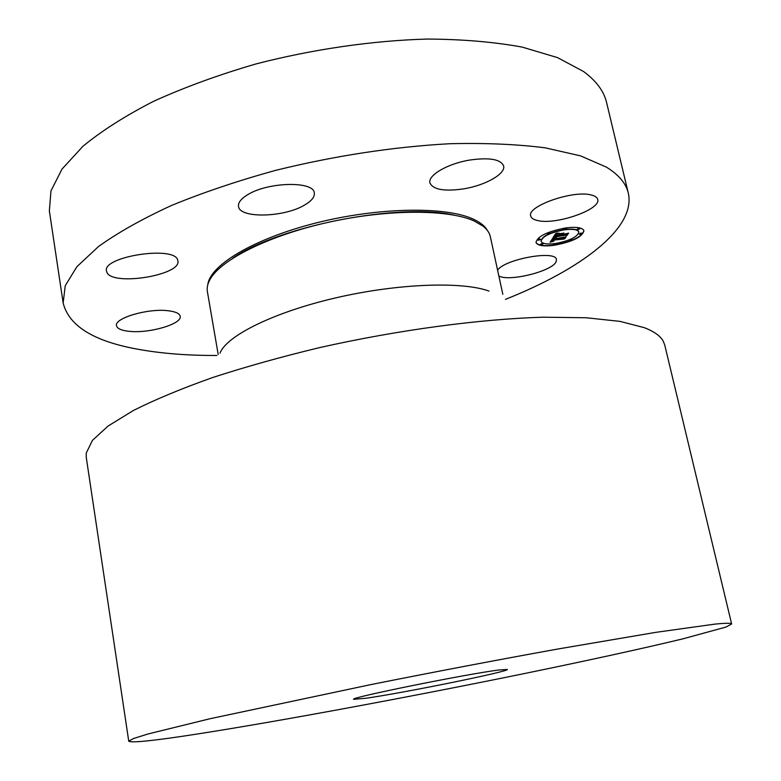 <?xml version="1.0" encoding="UTF-8"?>
<svg xmlns="http://www.w3.org/2000/svg" width="781" height="781" viewBox="0 0 781 781"><rect width="100%" height="100%" fill="white"/><g stroke="black" fill="none" stroke-linecap="round" stroke-linejoin="round"><path stroke-width="1.17" d="M498.864 275.986C509.222 282.068 553.417 270.929 556.199 261.43L556.414 259.565C556.082 249.861 504.907 259.019 497.585 270.128M216.874 355.462C186.981 355.589 160.085 353.412 136.216 348.922C93.124 340.926 68.767 325.599 63.144 302.96L65.243 285.729L76.889 266.702L98.572 246.464C117.96 232.592 142.23 218.934 171.381 205.52C203.021 192.526 237.775 180.801 275.654 170.356C335.039 155.741 393.068 146.867 449.729 143.724C485.362 142.874 517.188 144.241 545.226 147.843L580.556 155.868L606.31 167.085C618.747 174.768 626.079 183.437 628.305 193.102C636.29 228.325 580.498 269.552 505.434 299.367M167.905 310.711C175.442 311.58 179.542 313.425 180.186 316.256C182.412 323.861 149.698 333.536 129.607 331.369C121.621 330.597 117.257 328.713 116.515 325.716C113.977 318.209 147.951 308.183 167.905 310.711M177.677 260.044L177.883 260.805C181.856 275.078 112.884 286.451 106.938 272.432L106.48 271.075C102.077 256.529 174.593 245.4 177.677 260.044M304.287 205.218C283.796 217.489 239.562 218.592 238.527 206.438C237.98 202.65 241.036 198.745 247.684 194.713C267.99 181.846 313.874 180.899 314.304 192.936C314.831 196.997 311.492 201.088 304.287 205.218M464.109 188.787C444.506 191.677 433.113 189.715 429.931 182.9C427.646 175.393 447.533 163.678 469.566 160.076C489.326 157.274 500.689 159.217 503.628 165.923C505.854 173.782 485.528 185.273 464.109 188.787M537.748 220.564C533.628 219.686 531.295 218.163 530.738 215.995C526.521 206.252 573.43 189.783 591.373 195.016C595.083 195.933 597.182 197.398 597.69 199.399C601.302 209.454 555.984 225.211 537.748 220.564M565.844 227.906C576.554 226.617 582.577 227.583 583.944 230.785C582.284 236.994 572.375 241.827 554.207 245.293C543.508 246.62 537.426 245.664 535.991 242.413C537.494 236.292 547.452 231.459 565.844 227.906M63.144 302.96L49.359 210.919L50.97 190.886L61.992 169.116L82.903 146.301C101.706 130.817 125.331 115.793 153.779 101.208C184.697 87.208 218.729 74.791 255.885 63.964C312.927 49.213 372.576 40.592 427.353 39.05C462.635 39.275 494.246 41.959 522.206 47.104L557.595 57.638L583.641 71.569C596.323 80.931 603.977 91.279 606.603 102.604L628.305 193.102M482.775 224.967L481.955 225.309M535.961 242.276C537.562 245.429 543.625 246.347 554.149 245.029C572.082 241.622 582.001 236.838 583.905 230.659M502.837 294.339L490.331 236.663C489.492 232.797 487.051 229.272 482.99 226.09L473.891 220.857C447.679 209.152 387.337 209.132 328.205 222.331C269.045 235.481 221.277 259.438 210.226 279.11C207.658 283.581 206.711 287.769 207.395 291.655L218.192 354.476M578.809 231.937L578.78 231.811C577.706 229.272 572.951 228.521 564.517 229.536C550.039 232.328 542.209 236.135 541.008 240.968L541.038 241.095M540.403 239.23L539.32 238.898L537.631 239.884M566.586 228.374L565.512 228.042L563.775 229.067M550.117 232.816L549.023 232.474L547.305 233.49M582.079 233.324L581.035 233.011L579.317 234.007M579.873 228.618L578.819 228.286L577.081 229.311M556.14 243.936L555.096 243.623L553.417 244.599M543.02 243.789L541.946 243.467L540.276 244.443M572.2 239.65L571.165 239.328L569.466 240.314M220.017 353.11C226.451 335.918 273.311 312.41 335.234 297.991C397.09 283.523 461.981 281.18 488.984 291.079M555.408 243.506C569.74 240.763 577.549 236.955 578.838 232.074C577.764 229.546 573.01 228.784 564.575 229.799C550.107 232.592 542.268 236.409 541.067 241.231C542.19 243.789 546.973 244.541 555.408 243.506M538.714 240.216L540.501 239.347L539.378 239.162L537.592 240.04L538.714 240.216M564.848 229.399L566.684 228.491L563.736 229.214L564.848 229.399M548.399 233.822L550.215 232.933L549.092 232.748L547.276 233.636L548.399 233.822M580.351 234.329L582.177 233.441L581.103 233.275L579.277 234.163L580.351 234.329M578.135 229.634L579.971 228.735L578.877 228.56L577.042 229.458L578.135 229.634M555.154 243.887L553.378 244.746L554.471 244.912L556.238 244.053L555.154 243.887M542.014 243.74L540.237 244.59L541.35 244.765L543.117 243.906L542.014 243.74M571.223 239.591L569.427 240.46L572.307 239.757L571.223 239.591M731.641 623.999L664.719 344.929L663.108 340.936C660.238 335.859 654.019 331.447 644.432 327.708L620.007 321.381L586.121 317.75L543.449 317.203C479.993 319.029 398.31 329.933 319.985 347.525C281.453 356.78 245.615 366.806 212.471 377.584C181.592 388.567 155.282 399.501 133.551 410.406L108.09 426.035L92.422 440.396L86.252 453.068L86.261 457.363L128.748 741.189L133.356 738.562L148.214 733.925L210.069 718.715L371.209 684.527C435.935 671.621 498.122 659.789 557.761 649.031L655.952 632.327L714.791 624.136C725.891 623.033 731.504 622.984 731.641 623.999L725.939 627.065L683.033 638.809C641.523 648.835 583.222 661.507 519.453 674.569C407.438 697.413 280.203 721.068 197.71 733.945C154.482 740.691 131.491 743.102 128.748 741.189M553.085 237.736L555.682 237.834L552.636 239.474L565.024 237.356L563.853 239.074L552.938 240.148L552.665 240.821L554.051 240.997L552.489 240.978L552.177 240.255L551.816 241.183L553.592 241.231L550.097 242.217L553.085 237.736M553.914 237.424L556.375 237.522L553.914 237.424M554.539 238.254L553.641 239.093L566.166 236.78L564.526 238.83L565.756 237.024L553.27 239.25L554.539 238.225M555.799 233.402L558.464 233.597L556.101 234.485L554.871 235.979L559.665 235.306L555.594 235.667L557.693 233.929L555.926 235.53L559.879 234.974L560.27 234.398L558.942 234.027L563.238 233.421L560.524 235.179L567.328 233.783L566.049 235.657L565.151 235.218L553.182 237.375L555.799 233.402M556.892 233.08L559.303 233.275L556.892 233.08M563.921 233.07L559.264 233.822L563.921 233.07M561.598 234.73L568.656 233.129L566.811 235.471L568.236 233.382L561.256 234.866L561.783 234.095M552.704 240.489L552.118 239.992M563.033 238.722L552.88 239.884M563.853 239.074L562.964 238.449M564.683 237.502L563.794 238.81M564.858 238.713L565.844 236.907M554.842 236.672L553.456 236.965M559.147 236.067L554.783 236.409M560.485 235.882L559.948 235.677M565.151 235.218L560.699 235.569M566.049 235.657L565.093 234.954M566.986 233.919L565.991 235.384M560.524 235.179L561.109 234.31M562.164 233.578L561.041 234.036M560.27 234.398L559.538 233.939M567.152 235.345L568.334 233.246M365.713 698.273L353.705 699.307C347.799 698.058 466.901 673.935 498.854 670L507.377 669.444C509.749 671.387 402.508 693.137 365.713 698.273M207.814 284.714C209.777 265.306 253.679 238.713 315.67 223.063C377.574 207.336 444.731 206.204 472.583 218.817C479.905 222.058 484.825 225.914 487.334 230.385M232.65 258.296C278.534 225.992 399.774 202.425 454.415 215.185"/></g></svg>
